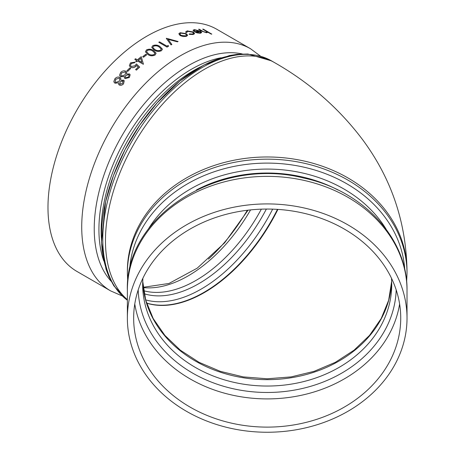 <?xml version="1.0" encoding="UTF-8"?>
<svg xmlns="http://www.w3.org/2000/svg" width="455" height="455" viewBox="0 0 455 455"><rect width="100%" height="100%" fill="white"/><g stroke="black" fill="none" stroke-linecap="round" stroke-linejoin="round"><path stroke-width="0.68" d="M400.73 318.079A133.537 109.035 180 0 0 267.193 209.05A133.537 109.035 180 0 0 133.656 318.079A133.537 109.035 180 0 0 267.193 427.114A133.537 109.035 180 0 0 400.73 318.079M407.02 318.079A139.827 114.171 180 0 0 267.193 203.914A139.827 114.171 180 0 0 127.366 318.079A139.827 114.171 180 0 0 267.193 432.25A139.827 114.171 180 0 0 407.02 318.079L407.02 290.535A139.827 114.171 -0 0 0 267.193 176.364A139.827 114.171 -0 0 0 127.366 290.535C124.653 215.113 220.015 156.423 303.86 178.081C362.72 190.457 407.913 238.448 407.02 290.535M110.679 290.921L76.941 271.442A139.827 80.728 -60 0 1 47.98 207.429A139.827 80.728 -60 0 1 109.018 66.714A139.827 80.728 -60 0 1 216.762 29.251L250.506 48.736A139.827 80.728 120 0 0 142.756 86.194A139.827 80.728 120 0 0 81.724 226.908A139.827 80.728 120 0 0 110.679 290.921L122.185 295.926M118.624 82.821L115.013 83.208L114.154 82.383M120.763 78.226L120.785 80.319M124.232 80.831L123.532 83.845C122.213 85.21 120.802 85.603 119.301 85.028L118.709 84.448M124.386 76.44L120.729 76.747L119.784 75.757M126.683 72.186L126.609 74.063M130.147 74.774L129.322 77.532L125.028 78.59L124.374 77.885L124.363 76.394L120.706 76.702L119.773 75.735L119.574 75.098L120.689 72.43C122.287 70.861 123.999 70.457 125.83 71.23L126.672 72.163L126.57 74.085L129.436 73.943L130.136 74.751L129.322 77.532M127.701 71.412L126.837 70.872A139.907 80.774 -60 0 1 129.829 67.937L130.693 68.478A139.827 80.728 -60 0 0 127.701 71.412L126.837 70.872M135.584 69.569L136.449 70.11A139.827 80.728 -60 0 1 139.685 67.118L139.668 67.067A139.907 80.774 -60 0 0 136.432 70.059L135.584 69.569A139.907 80.774 -60 0 1 138.269 67.084L136.528 65.446L135.755 66.385C134.049 67.749 132.325 68 130.579 67.141L129.362 65.725L130.426 62.904L135.192 62.13A139.827 80.728 -60 0 0 134.475 62.762L131.245 63.484L130.494 65.566M138.286 67.135L136.546 65.497L135.772 66.436C134.066 67.801 132.337 68.051 130.596 67.192L129.374 65.759M136.642 61.783L136.625 61.726A139.907 80.774 -60 0 1 137.552 60.93L143.257 64.223L137.564 60.981A139.827 80.728 -60 0 0 136.642 61.783L135.783 61.237A139.907 80.774 -60 0 1 136.705 60.441L134.805 59.343L136.671 60.469M143.268 64.28A139.827 80.728 -60 0 1 143.416 64.155L141.249 56.676A139.907 80.774 -60 0 0 137.427 59.827L135.522 58.729A139.907 80.774 -60 0 0 134.805 59.343M143.575 57.211L142.716 56.665A139.907 80.774 -60 0 1 145.845 54.247L146.698 54.793A139.827 80.728 -60 0 0 143.575 57.211L142.716 56.665M156.093 53.229L155.104 54.992C152.499 56.192 150.11 56.045 147.955 54.549L145.441 51.842M162.424 49.168L161.423 50.727C158.795 51.785 156.406 51.569 154.251 50.084L151.737 47.348M167.025 47.092L158.784 42.275A139.907 80.774 -60 0 1 159.529 41.854L166.922 46.126A139.907 80.774 -60 0 1 168.191 45.42L168.549 46.239A139.827 80.728 -60 0 0 167.025 47.092L158.784 42.275M171.831 44.425L171.831 44.493A139.827 80.728 -60 0 0 171.04 44.903L171.04 44.835A139.907 80.774 -60 0 1 171.831 44.425L168.083 39.312L177.308 41.786L168.077 39.38M171.04 44.903L166.28 38.328A139.907 80.774 -60 0 1 166.388 38.277L178.087 41.507A139.827 80.728 -60 0 0 177.302 41.854M187.557 35.143L186.323 36.383L183.098 36.542L180.146 35.587L178.843 33.784M187.562 35.382L186.323 36.383M193.602 33.391L192.63 32.22L187.779 31.349L186.738 32.453L185.737 32.373L185.657 31.805M194.598 33.636L193.221 34.529L189.166 34.352L189.394 33.909L192.556 34.017L193.608 33.357L192.63 32.22M194.183 30.491L194.336 31.02L193.375 30.917L193.125 30.195L194.313 29.592L200.217 31.094L201.588 32.311L200.53 33.192L197.078 32.823L194.37 31.713A139.907 80.774 -60 0 1 199.392 31.071L195.138 30.007L194.313 31.094L193.352 30.991L193.119 30.229M201.616 32.709L201.588 32.311M201.565 32.385L200.507 33.261L197.055 32.891L194.37 31.713M199.37 31.145L195.115 30.081L194.177 30.525M207.628 32.424L207.565 31.975L211.131 34.034L207.622 32.095M207.537 32.049L206.724 32.788L201.628 31.116L198.573 29.268A139.907 80.774 -60 0 1 199.25 29.234L203.533 31.657L206.126 32.288L206.826 32.026L206.371 31.344L202.68 29.154A139.907 80.774 -60 0 1 203.339 29.16L211.763 34.114A139.827 80.728 -60 0 0 211.103 34.108M206.809 32.066L206.348 31.418M207.565 31.975L206.724 32.788M206.746 32.715L201.65 31.048L198.573 29.268M206.371 31.344L202.68 29.154M211.131 34.034A139.907 80.774 -60 0 1 211.791 34.04M200.058 31.503A139.907 80.774 -60 0 0 195.804 32.032L199.756 32.766L200.632 32.282L200.041 31.577A139.827 80.728 -60 0 0 195.923 32.083M200.598 32.39L200.041 31.577M192.647 32.151L187.779 31.349M187.796 31.276L186.738 32.453M186.732 32.004L186.755 32.385L185.737 32.373M194.592 33.67L193.284 31.981L187.068 30.849L185.748 32.299L185.646 31.839M194.609 33.596L193.221 34.529M193.238 34.455L189.183 34.284M186.334 36.315L183.109 36.474L180.146 35.587M180.157 35.518L178.849 33.744L180.106 32.715L186.237 33.613L187.574 35.069M185.515 33.812L180.845 33.141L179.879 33.954L180.88 35.262L185.6 35.888L186.522 35.143L185.515 33.812L180.845 33.141M180.834 33.215L179.873 33.988M186.51 35.177L185.498 33.88M171.04 44.835L166.28 38.328M177.308 41.786A139.907 80.774 -60 0 1 178.098 41.439M167.025 47.03A139.907 80.774 -60 0 1 168.549 46.177M154.245 50.022L151.731 47.32L152.755 45.665C155.371 44.681 157.731 44.943 159.836 46.45L162.424 49.14L161.417 50.664C158.789 51.722 156.401 51.506 154.245 50.022L154.251 50.084M153.574 46.171L152.869 47.326L153.227 48.128L154.984 49.532C156.628 50.704 158.482 50.926 160.547 50.192L161.258 49.06L159.102 46.905C157.493 45.699 155.65 45.454 153.574 46.171L152.869 47.354M161.263 49.094L159.102 46.967C157.493 45.762 155.655 45.517 153.58 46.234M147.943 54.486L145.435 51.813L146.436 49.931C149.041 48.799 151.401 48.992 153.506 50.522L156.093 53.195L155.098 54.93C152.488 56.136 150.099 55.988 147.943 54.486L147.955 54.549M147.261 50.437L146.561 51.751L148.683 53.946C150.326 55.129 152.175 55.3 154.228 54.464L154.933 53.178L152.772 51.028C151.168 49.805 149.325 49.606 147.261 50.437L146.567 51.768M154.933 53.207L152.778 51.091C151.168 49.868 149.331 49.669 147.266 50.499M143.564 57.154A139.907 80.774 -60 0 1 146.686 54.731M136.625 61.726L135.783 61.237M140.669 58.314A139.907 80.774 -60 0 0 138.269 60.316L141.852 62.381L140.68 58.371A139.827 80.728 -60 0 0 138.32 60.339M141.863 62.437L140.68 58.371M131.245 63.484L130.483 65.543L131.319 66.493L135.038 65.782L136.363 63.956L139.668 67.067M134.475 62.762L131.233 63.433M134.458 62.71A139.907 80.774 -60 0 1 135.175 62.073M127.684 71.361A139.907 80.774 -60 0 1 130.676 68.426M129.3 77.481L125.028 78.59M125.006 78.539L124.374 77.885M125.114 71.918L121.525 72.931L120.797 75.354L121.371 75.962L124.966 74.99L125.705 72.578L125.114 71.918L121.525 72.931M128.737 74.643L125.825 75.456L125.296 77.356L125.716 77.828L128.498 76.952L129.135 75.075L128.737 74.643L125.825 75.456M125.847 75.507L125.307 77.378M129.14 75.098L128.754 74.688M121.548 72.976L120.808 75.376M125.716 72.601L125.131 71.97M123.51 83.8C122.19 85.165 120.78 85.557 119.278 84.983L118.698 84.431L118.601 82.776L114.99 83.163L114.142 82.361L113.835 81.53L114.893 78.749C116.452 77.088 118.141 76.639 119.966 77.401L120.751 78.203L120.746 80.342L123.584 80.137L124.221 80.808L123.532 83.845M119.267 78.129L115.729 79.25L115.109 81.877L115.633 82.383L119.17 81.308L119.813 78.687L119.267 78.129L115.729 79.25M123.282 81.274L122.901 80.871L120.035 81.781L119.966 84.232L122.702 83.271L122.901 80.871L123.271 81.252M119.602 83.868L119.966 84.232M122.924 80.916L120.035 81.781M120.057 81.82L119.989 84.277M115.752 79.289L115.126 81.9M119.824 78.709L119.29 78.175M134.777 303.974A133.537 109.035 180 0 0 267.193 398.904A133.537 109.035 180 0 0 399.609 303.974M396.191 289.892A129.044 105.367 -0 0 1 267.193 392.472A129.044 105.367 -0 0 1 138.195 289.892M391.516 278.278L391.744 284.347A124.551 101.692 -0 0 1 267.193 386.039A124.551 101.692 -0 0 1 142.643 284.347L142.87 278.278M142.705 281.167A124.551 101.692 180 0 0 267.193 379.658A124.551 101.692 180 0 0 391.681 281.167L388.661 300.232L381.199 318.528L369.534 335.386L354.07 350.168L335.369 362.311L314.115 371.337L291.109 376.899L267.199 378.776L243.294 376.899L220.277 371.337L199.023 362.311L180.322 350.168L164.858 335.386L153.193 318.528L145.725 300.232L142.705 281.156M406.634 281.873L407.02 273.336A139.827 114.171 180 0 0 267.193 159.165A139.827 114.171 180 0 0 127.366 273.336L127.753 281.873M129.595 269.769A137.78 112.499 -0 0 1 267.193 163.106A137.78 112.499 -0 0 1 404.791 269.769M386.079 229.115A132.883 108.5 180 0 0 267.193 169.084A132.883 108.5 180 0 0 148.307 229.115M127.366 299.635A139.827 80.728 -60 0 1 138.257 136.762A139.827 80.728 -60 0 1 274.251 62.443C309.605 82.554 339.146 108.415 362.868 140.015C391.562 178.889 406.281 222.597 407.02 271.146A139.827 114.171 180 0 0 267.193 156.975A139.827 114.171 180 0 0 127.366 271.146L127.366 273.336M196.435 189.991A130.835 106.828 -0 0 1 337.951 189.991M272.659 209.141A131.495 75.917 -60 0 1 145.628 299.885M146.567 303.036A133.537 77.1 120 0 0 203.971 292.355A133.537 77.1 120 0 0 277.453 209.368M144.184 293.759A126.592 73.09 120 0 0 266.368 209.05M277.914 209.402A133.537 77.1 -60 0 1 204.34 292.571A133.537 77.1 -60 0 1 146.601 303.144M261.346 209.152A124.551 71.907 -60 0 1 143.649 290.722M143.217 287.594A124.551 71.907 120 0 0 250.574 209.897M247.327 210.261A133.537 77.1 -60 0 1 208.441 259.134M127.366 300.215A139.827 80.728 -60 0 1 134.043 137.723A139.827 80.728 -60 0 1 271.567 60.896L247.901 54.026L237.243 54.31L229.405 55.561L203.829 65.065L179.788 81.058L157.055 102.921L139.742 125.125L125 149.695L113.454 175.607L105.588 201.775L101.482 242.208L105.969 269.007L108.785 276.43L113.841 285.831L127.366 300.237M239.239 54.691A137.78 79.551 120 0 0 129.988 140.612A137.78 79.551 120 0 0 110.207 278.181M200.098 67.101A130.835 75.541 120 0 0 101.158 230.793A130.835 75.541 120 0 0 101.385 238.084M103.803 260.925A130.835 75.541 -60 0 1 98.923 229.502A130.835 75.541 -60 0 1 221.096 57.774M242.27 53.957A133.287 76.952 120 0 0 144.815 103.143A133.287 76.952 120 0 0 94.231 228.797A133.287 76.952 120 0 0 111.088 281.173M407.02 271.146L407.02 273.336M143.183 287.31L168.981 283.459L197.231 268.16L224.616 242.833L248.072 210.17M274.251 62.443L271.567 60.896M127.366 290.535L127.366 318.079M260.596 56.198L250.506 48.736"/></g></svg>
